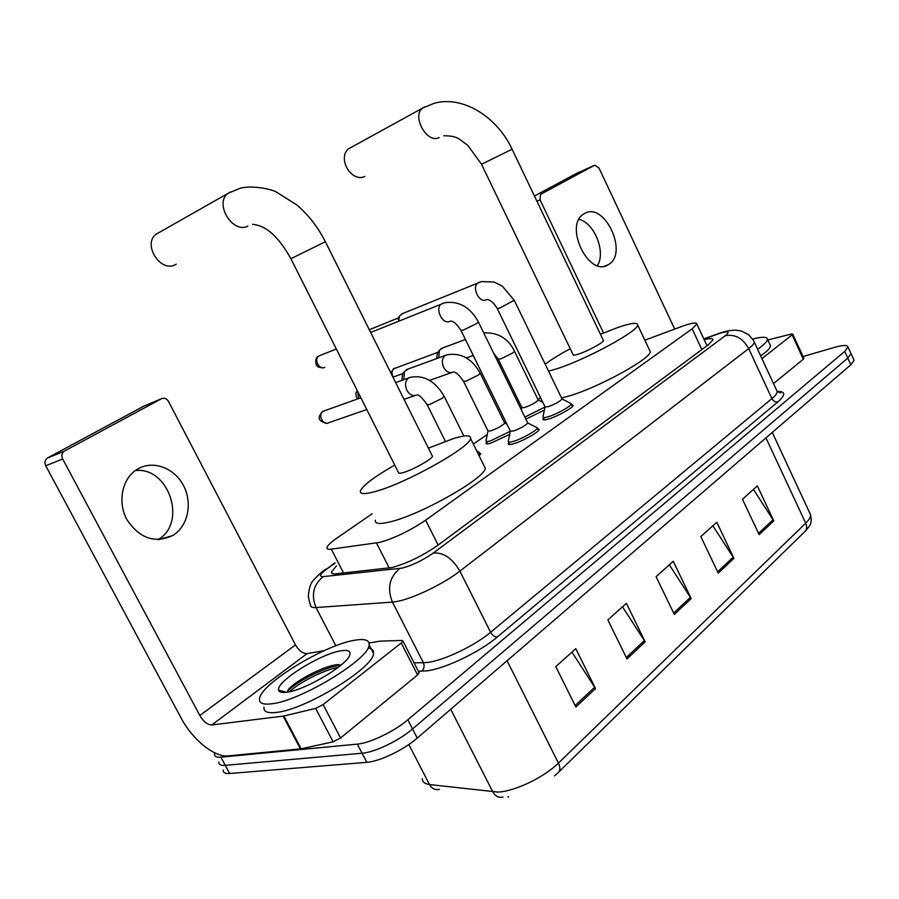 <?xml version="1.0" encoding="UTF-8"?>
<svg xmlns="http://www.w3.org/2000/svg" width="899" height="899" viewBox="0 0 899 899"><rect width="100%" height="100%" fill="white"/><g stroke="black" fill="none" stroke-linecap="round" stroke-linejoin="round"><path stroke-width="1.35" d="M509.699 434.352L490.82 443.14C487.494 444.095 485.887 444.084 485.999 443.117L486.64 442.094M571.663 404.561L573.169 405.292C573.281 407.652 557.211 416.597 548.289 419.125C544.637 420.181 542.85 420.204 542.94 419.192L543.569 418.136M537.602 428.609L539.175 429.407C539.243 431.947 522.465 441.353 513.441 443.803C509.868 444.814 508.137 444.78 508.25 443.724L508.901 442.634M372.119 513.812L337.17 537.883C331.068 542.108 327.674 545.311 326.989 547.469C326.629 549.008 328.068 549.581 331.315 549.165L379.974 542.344C394.976 537.984 410.202 530.59 425.643 520.184L692.151 328.82L696.86 324.045C696.556 322.112 691.398 322.966 681.375 326.595L644.853 340.193M540.602 397.763L537.984 399.572M505.766 421.755L504.463 422.665M487.292 434.487L473.335 444.095M479.189 452.849L480.751 453.624L479.077 455.703M544.356 410.169L525.848 419.114M336.462 565.898L331.54 571.865C331.225 573.483 332.686 574.146 335.911 573.82L391.874 567.572C407.045 563.426 422.328 556.02 437.723 545.356L708.479 344.677L713.031 339.788C712.986 338.226 710.053 338.226 704.22 339.777M803.021 356.532L834.519 347.374C843.004 344.991 847.499 344.856 848.004 346.992L844.734 351.385L407.831 719.807C394.436 731.337 369.849 743.17 357.319 744.114L220.896 757.172C216.434 757.542 214.322 756.464 214.58 753.935L214.827 752.901M853.668 359.465L854.05 360.297L850.836 364.792L417.237 738.09C403.954 749.777 379.412 761.577 366.814 762.33L229.627 773.5L225.267 765.341C220.783 765.678 218.659 764.566 218.895 761.992C218.659 764.566 220.783 765.678 225.267 765.341L362.072 753.227L225.267 765.341L220.896 757.172M417.237 738.09L412.54 728.954C399.201 740.562 374.636 752.384 362.072 753.227C374.636 752.384 399.201 740.562 412.54 728.954L847.791 358.094L412.54 728.954L407.831 719.807M850.656 352.835L851.027 353.644L847.791 358.094L851.027 353.644L850.656 352.835M753.441 489.416L773.758 520.892L757.351 485.909L742.473 499.248L759.149 534.635L773.758 520.892M712.873 525.78L733.932 558.358L716.795 522.263L700.827 536.568L718.256 573.101L733.932 558.358M571.921 652.135L595.52 688.544L575.798 648.662L555.773 666.62L575.866 707.03L595.52 688.544M622.49 606.803L645.167 641.852L626.389 603.308L607.87 619.905L626.996 658.933L645.167 641.852M669.339 564.808L691.174 598.577L673.25 561.291L656.09 576.686L674.317 614.422L691.174 598.577M229.627 773.5C225.132 773.803 222.997 772.657 223.199 770.038M355.004 640.189C364.758 638.56 369.455 640.088 369.118 644.785C370.096 658.551 300.581 701.051 271.622 703.805C262.946 704.85 258.912 703.153 259.519 698.714C260.676 683.734 325.449 644.459 355.004 640.189M368.017 647.999C371.961 648.516 373.793 650.269 373.49 653.258C374.602 667.305 305.233 709.929 276.184 712.446C267.475 713.435 263.407 711.671 263.98 707.142M286.77 692.241C281.837 692.904 279.139 692.196 278.668 690.106C275.712 681.723 320.876 653.517 341.114 650.786C348.239 649.674 351.104 651.123 349.722 655.146C346.902 665.327 304.682 690.353 286.77 692.241M338.901 664.586C324.123 664.822 290.568 683.555 287.568 691.05M341.305 664.844C323.876 667.17 294.299 683.094 287.422 691.353M338.417 667.193C321.437 670.778 297.614 683.746 289.478 691.758M137.996 468.84L136.682 469.638C121.949 478.897 117.297 502.395 127.062 519.903C139.693 538.445 154.898 543.659 172.664 535.568L173.091 535.31C188.093 526.084 192.757 502.957 183.486 485.539C174.44 467.997 153.336 459.973 137.996 468.84M281.084 692.219L282.185 691.117M418.956 672.418L417.574 674.958L401.235 642.999L323.123 704.569L340.564 737.989L333.124 741.81L301.143 748.822L228.234 755.89C214.513 757.587 192.408 739.585 181.092 717.986L45.737 465.772C44.354 462.637 44.86 460.097 47.254 458.119L64.177 451.219C61.773 453.208 61.267 455.793 62.672 458.973L199.825 715.492C203.534 721.672 207.512 724.841 211.737 724.987L283.859 716.009L315.65 708.39L323.123 704.569M417.574 674.958L340.564 737.989M324.101 650.685L307.143 653.584C302.862 653.663 298.985 650.786 295.501 644.92L168.529 401.505C166.641 398.538 164.315 397.605 161.528 398.707L143.964 406.078L47.681 457.861M161.528 398.707L64.616 450.95M401.235 642.999L402.909 641.009L401.965 640.459L380.333 641.122L369.051 643.01M135.311 470.57C168.956 466.536 187.531 522.915 158.078 539.636M158.966 232.605L156.415 234.055C142.098 243.584 160.112 272.903 175.17 264.755L176.26 264.171M290.905 258.721L398.437 472.447C398.201 473.503 399.785 473.548 403.202 472.593C412.652 470.02 432.262 459.041 432.441 456.265L432.093 455.546M428.407 448.185L453.68 438.487C465.468 434.959 471.098 434.947 470.548 438.454C470.615 447.14 405.471 483.606 375.108 491.562C364.466 494.472 359.578 494.225 360.454 490.82C363.117 485.235 374.535 476.65 394.74 465.086M483.988 465.626L485.258 468.188C485.786 477.785 421.069 514.621 390.424 521.802C379.681 524.454 374.658 523.926 375.366 520.206M350.25 147.886L348.486 148.852C345.137 151.504 343.823 155.594 344.542 161.135C345.677 167.113 348.598 171.799 353.318 175.193C357.195 177.665 360.791 178.193 364.14 176.755L364.803 176.406M481.527 164.27L573.068 354.622C572.978 355.487 574.854 355.296 578.698 354.037C587.721 351.127 603.521 342.541 603.454 340.597L603.251 340.17M600.442 334.271L618.186 327.36C631.233 322.955 637.728 322.179 637.661 325.022C638.312 331.113 585.957 359.589 556.852 368.792L548.581 371.197M649.55 350.138L650.269 351.655C651.247 358.431 599.172 387.132 569.876 395.751L561.538 397.976M545.176 364.174C550.997 359.735 559.347 354.588 570.247 348.745M527.578 422.654L527.747 423.002C525.454 425.677 520.622 428.362 513.273 431.071L510.34 431.082L461.086 330.641M536.074 427.205L537.276 427.946C537.332 430.318 521.6 439.128 513.149 441.443C509.8 442.387 508.171 442.364 508.283 441.375L510.329 431.16M561.886 398.695L562.032 399.01C559.886 401.505 555.222 404.089 548.042 406.753L545.019 406.854L497.327 308.717M570.224 403.168L571.326 403.853C571.416 406.056 556.357 414.439 547.997 416.821C544.569 417.821 542.895 417.844 542.974 416.9L545.019 406.91M398.617 321.157L399.65 315.875L403.01 313.391M477.684 451.467L478.886 452.073L477.987 453.489M504.53 422.811L504.687 423.126C502.44 425.677 497.776 428.272 490.697 430.902L487.988 430.947L463.682 381.592M510.306 431.262L490.539 440.87C487.427 441.757 485.921 441.757 486.033 440.858L487.977 431.026M403.831 379.681L404.438 371.557L408.135 369.017M401.842 380.389L402.538 374.299M538.085 399.763L538.22 400.044C536.107 402.437 531.59 404.932 524.679 407.528L521.881 407.64L498.316 359.364M544.996 407.022L524.87 417.114M438.723 357.836L439.42 350.217L442.802 347.891M436.644 358.6L437.465 352.97M584.395 213.636L583.945 213.906C563.325 225.2 588.991 278.184 608.365 264.643L608.511 264.553C628.94 253.372 604.274 200.938 584.395 213.636M803.841 358.33L803.324 359.207L792.143 334.844L761.947 358.645M803.324 359.207L773.511 383.603M674.699 329.079L598.914 167.855L594.621 165.225L576.281 173.529L534.444 196.027M594.621 165.225L540.58 194.364L540.029 199.814L603.544 332.967M792.143 334.844L792.738 334.125L791.266 334.08L767.813 339.957M579.046 219.322C594.554 223.064 606.072 252.158 597.419 265.61M752.598 339.092C762.228 336.597 767.195 336.653 767.488 339.26C767.364 341.429 764.071 344.767 757.61 349.284M769.926 344.542L770.499 345.778C770.398 347.992 767.117 351.363 760.678 355.892M389.245 568.067L376.501 543.018M438.139 545.041L425.643 520.184M343.553 573L331.315 549.165M701.872 349.576L692.151 328.82M335.057 563.179L327.292 568.64C319.887 574.079 318.549 576.742 323.269 576.619L402.201 568.101C412.495 565.302 422.845 560.291 433.251 553.065L725.257 335.754C730.291 331.596 728.583 330.753 720.133 333.203L703.883 339.047M753.755 341.013L754.317 342.159C754.216 343.62 752.339 345.755 748.698 348.587L459.895 571.112C443.904 583.676 413.259 598.487 397.257 601.409L392.436 602.094L423.373 662.743L428.295 662.327C444.578 660.169 475.065 645.482 490.607 632.278L771.904 398.605C775.455 395.627 777.23 393.312 777.23 391.638L776.624 390.323M777.208 391.436C785.647 391.312 785.85 394.818 777.837 401.92L497.372 636.953C494.731 637.031 492.472 635.469 490.607 632.278L459.895 571.112C452.309 558.212 443.421 552.188 433.251 553.065M719.953 333.035L717.413 334.136M497.372 636.953C479.942 651.91 445.454 668.519 427.115 670.823L418.361 671.25M357.319 744.114L366.814 762.33M844.734 351.385L850.836 364.792M399.797 568.505C389.402 577.124 386.941 588.328 392.436 602.094L316.043 607.555L335.844 645.797M323.269 576.619C313.346 584.586 310.942 594.902 316.043 607.555C311.998 607.803 310.155 606.825 310.526 604.634C309.863 602.993 309.762 603.993 308.301 596.34C309.38 583.148 313.088 581.012 313.537 580.001C318.785 574.472 322.966 570.809 326.09 569.022L323.303 571.022M414.046 662.81L423.373 662.743C424.733 666.148 424.137 668.98 421.575 671.261M725.257 335.754C734.955 333.889 742.776 338.17 748.698 348.587L771.904 398.605C773.376 401.19 775.343 402.291 777.837 401.92M327.292 568.64L334.889 562.841M422.316 778.837C422.485 782.051 424.879 783.962 429.486 784.557L497.911 792.064C514.543 791.513 544.131 777.354 558.436 763.082C560.594 767.836 560.313 771.196 557.616 773.14L554.548 775.871M503.047 797.053C498.731 797.975 495.327 796.278 492.854 791.94L450.714 709.266M408.831 744.518L429.486 784.557C431.891 788.693 435.206 790.288 439.431 789.344M559.077 771.713L804.099 532.309C806.808 530.219 807.347 527.185 805.706 523.184C809.179 519.779 810.797 516.97 810.572 514.756L809.729 512.936M507.081 660.743L558.436 763.082L805.706 523.184L765.937 437.88M690.454 597.296L673.666 613.062M644.414 640.526L626.311 657.529M594.733 687.184L575.146 705.569M733.236 557.122L717.627 571.786M773.095 519.701L758.542 533.365M280.6 692.073L281.724 690.983M282.432 692.444L283.443 691.477M295.501 644.92L199.825 715.492M307.143 653.584L211.737 724.987M300.435 748.934L283.163 716.132M62.672 458.973L45.737 465.772M283.859 716.009L301.143 748.822M333.124 741.81L315.65 708.39M252.54 224.334C267.082 225.671 279.072 237.786 290.905 258.71L325.382 241.73M247.91 226.065C232.583 234.369 213.726 202.972 228.29 193.206L230.605 191.858M443.825 135.76C451.467 135.715 456.883 137.008 460.052 139.626L467.907 145.503L481.527 164.259L512.104 149.223L603.454 340.597M439.128 137.569C426.98 144.245 411.101 115.432 422.89 107.936L424.733 106.936M324.786 367.264C319.471 370.703 313.369 359.072 318.887 355.982L320.168 355.465M478.38 321.921L476.515 323.618L463.693 329.922L460.985 330.439C457.344 324.651 453.995 321.494 450.938 320.988M450.084 321.246C442.578 325.427 434.239 308.087 441.724 303.817L443.634 303.075M514.239 300.255L500.046 307.941L497.248 308.537C494.079 303.177 490.73 300.154 487.202 299.479M486.325 299.749C479.189 303.727 471.11 286.77 478.246 282.724L479.954 282.05M366.792 409.539L328.776 422.71C323.325 426.306 317.313 414.36 323.044 411.27L324.528 410.742M322.28 411.708L323.033 411.281C316.796 417.417 318.111 421.417 327 423.26M444.151 396.257L442.229 398.302L429.666 404.494L427.149 404.685C422.395 397.976 419.069 394.717 417.158 394.919M416.743 395.043C412.899 396.493 409.596 394.875 406.831 390.177C404.64 384.794 405.269 380.715 408.719 377.917L410.922 377.164M358.656 398.56L357.667 391.402M480.178 373.175L478.425 375.04L466.165 381.075L463.558 381.345C459.243 375.029 455.917 371.916 453.568 372.017M453.118 372.152C449.455 373.512 446.286 371.894 443.612 367.298C441.488 362.039 442.061 358.083 445.342 355.42L447.309 354.723M393.2 377.086C391.335 373.411 391.627 370.557 394.065 368.5L395.279 368.051M393.29 368.95L437.959 352.262M514.475 351.206L512.857 352.914L500.9 358.802L498.203 359.139L493.585 353.06M540.029 199.814L536.917 201.207M485.999 443.117L486.292 443.713M542.94 419.192L543.221 419.777M508.25 443.724L508.564 444.376M707.019 345.755L696.86 324.045M777.23 391.75C779.939 391.975 781.074 392.346 780.647 392.885L777.23 391.638L754.317 342.159C753.396 340.541 754.632 341.317 748.474 334.698C738.618 329.169 740.529 331.237 737.236 330.349C732.955 329.888 727.482 330.686 720.841 332.742L703.805 338.878M848.004 346.992L854.05 360.297M332.428 573.596L331.54 571.865M772.263 432.441L810.572 514.756C812.269 524.286 810.089 525.207 805.594 530.848M507.946 796.93L508.733 796.851M369.118 644.785L373.49 653.258M286.32 692.309L278.668 690.106M158.898 539.625L172.664 535.568M47.254 458.119L64.177 451.219M402.909 641.009L419.204 672.901M432.441 456.265L325.382 241.752C318.044 227.29 308.582 215.063 297.007 205.084L276.341 192.004C271.667 189.341 253.293 185.059 240.404 188.172L228.29 193.206L156.415 234.055M470.548 438.454L485.258 468.188M512.104 149.234C497.035 116.533 462.401 95.294 434.307 103.261L422.89 107.936L348.486 148.852M637.661 325.022L650.269 351.655M336.327 348.981L318.887 355.982C314.201 357.353 315.942 366.264 317.089 365.668C317.167 366.871 319.246 367.567 323.337 367.758M370.669 332.473L444.926 302.693C459.175 300.794 470.357 307.267 478.47 322.112L527.747 423.002M527.758 422.935L537.287 427.823M537.276 427.946L538.523 430.509M508.576 441.982L509.834 444.533M401.404 314.054L481.471 281.589L493.978 282.005L502.305 286.118L514.329 300.423L562.032 399.01M562.044 398.942L571.337 403.741M571.326 403.853L572.528 406.348M543.243 417.439L544.446 419.934M397.583 319.066L399.65 315.875M369.298 329.742L398.291 317.976M395.684 382.603L410.528 377.277C424.114 374.771 435.374 381.187 444.286 396.526L463.862 436.06M414.922 395.605L404.044 399.358M476.751 450.995L478.886 452.073M478.875 452.197L480.1 454.692M323.033 411.281L360.87 397.774M445.353 441.297L427.283 404.966M357.431 398.999C355.375 394.998 355.375 392.301 357.409 390.896M406.292 369.691L447.196 354.757C461.165 352.52 472.2 358.746 480.302 373.422L504.687 423.126M451.512 372.658L429.655 380.344M504.699 423.069L506.991 424.238M392.975 377.175L403.112 373.49M402.314 374.636L404.438 371.557M486.303 441.409L487.494 443.836M390.773 372.759L394.054 368.5M538.22 400.044L514.576 351.43C508.328 338.451 498.046 332.27 483.741 332.9M473.267 355.487L466.435 357.937M538.231 399.988L542.839 402.359M465.424 339.485L441.128 348.52M521.881 407.708L521.409 410.034M437.217 353.318L439.42 350.217M604.499 266.138L608.365 264.643M792.738 334.125L803.908 358.454M767.488 339.26L770.499 345.778"/></g></svg>
